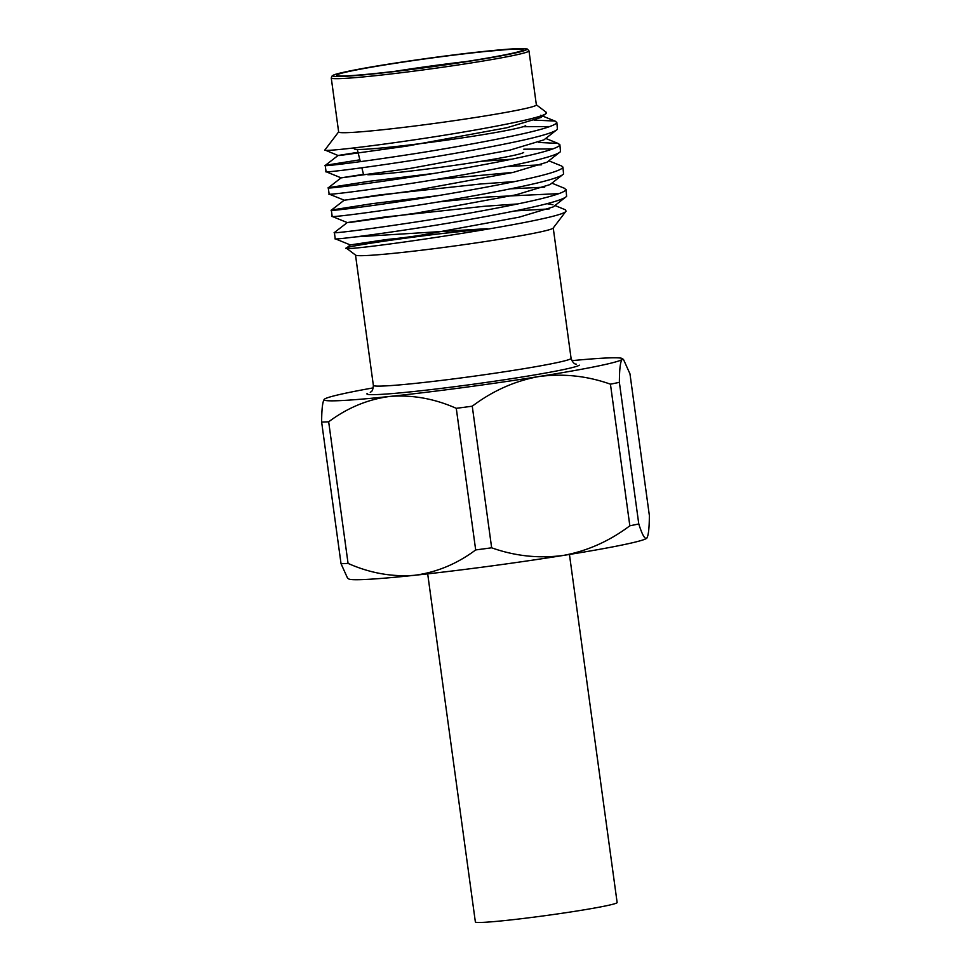 <?xml version="1.0" encoding="UTF-8"?>
<svg xmlns="http://www.w3.org/2000/svg" width="971" height="971" viewBox="0 0 971 971"><rect width="100%" height="100%" fill="white"/><g stroke="black" fill="none" stroke-linecap="round" stroke-linejoin="round"><path stroke-width="1.46" d="M522.896 50.128A94.138 4.272 172.2 0 1 429.048 66.963A94.138 4.272 172.2 0 1 336.719 75.495A94.138 4.272 172.2 0 1 336.816 74.973A94.138 4.272 172.2 0 1 434.887 57.556A94.138 4.272 172.2 0 1 523.053 49.97A94.138 4.272 172.2 0 1 522.896 50.128M525.663 125.647A86.601 3.933 172.2 0 1 437.375 141.414A86.601 3.933 172.2 0 1 354.257 148.83L354.136 147.908M523.66 152.483A80.957 3.678 172.2 0 1 454.173 165.398A80.957 3.678 172.2 0 1 367.815 174.744M528.977 50.868L536.368 104.904A99.782 4.527 172.2 0 1 536.138 105.281A99.782 4.527 172.2 0 1 434.413 123.438A99.782 4.527 172.2 0 1 338.648 131.983L331.257 77.947A99.782 4.527 172.2 0 0 427.022 69.402A99.782 4.527 172.2 0 0 528.734 51.245A99.782 4.527 172.2 0 0 528.977 50.868L527.253 48.999L518.113 48.611L475.899 52.3C440.13 56.269 392.223 63.115 362.948 68.443C329.727 74.658 334.182 75.155 332.167 75.859L331.257 77.947M536.356 104.807L546.2 112.248L545.884 113.619L540.871 117.503L506.935 127.723L406.764 146.123L339.886 155.481L338.09 155.518L324.884 149.983L338.636 131.886M566.129 211.035L553.142 228.1A99.782 4.527 172.2 0 1 552.985 228.258A99.782 4.527 172.2 0 1 453.506 246.112A99.782 4.527 172.2 0 1 355.629 255.155L346.368 248.139L350.337 244.91L385.96 239.606L487.151 228.671C425.334 234.509 350.47 245.639 346.781 247.763C328.574 254.378 562.1 220.72 565.887 211.29L565.498 209.821L554.951 205.524M355.944 236.863L487.151 228.671M549.331 208.911L514.703 210.95M359.877 159.814L325.503 165.301C319.993 166.963 355.265 162.764 403.329 155.421C439.924 149.971 488.547 141.256 517.227 135.018C540.544 129.993 553.652 126.012 556.577 123.062L556.82 122.358L554.562 121.023L534.038 120.101M523.126 126.728L549.865 126.533M556.82 122.358L557.427 129.289L543.93 139.86L510.006 150.08L409.823 168.481L341.161 177.875L326.086 171.746L325.188 165.471L338.09 155.469L358.02 152.313M434.583 173.336L368.689 181.371L328.562 187.658C323.064 189.321 358.335 185.121 406.388 177.778C442.982 172.328 491.605 163.614 520.298 157.375C543.602 152.35 556.723 148.369 559.648 145.432L559.879 144.715L557.633 143.38L538.565 142.446M523.757 149.194L552.924 148.891M559.879 144.715L560.498 151.646L547.001 162.218L513.064 172.437L412.881 190.838L344.22 200.232L379.831 194.892L481.033 183.944L514.606 181.577M437.642 195.693L371.747 203.728L331.621 210.027C326.122 211.69 361.394 207.478 409.446 200.135C446.041 194.686 494.664 185.983 523.357 179.744C546.661 174.707 559.782 170.726 562.707 167.789L561.833 166.09L548.821 160.81M541.636 164.803L507.348 166.478M435.433 179.55L513.562 172.328M562.937 167.073L563.556 174.015L550.059 184.575L516.123 194.795L415.952 213.195L349.075 222.565L347.29 222.59L332.167 216.424L331.342 210.149L344.22 200.184L329.157 194.103L328.247 187.84L341.149 177.827L363.567 174.331M334.692 232.385C329.181 234.047 364.453 229.836 412.517 222.505C449.112 217.043 497.735 208.34 526.416 202.102C549.732 197.077 562.84 193.083 565.765 190.146L564.891 188.459L551.892 183.167M544.695 187.16L510.418 188.835M438.504 201.919L487.527 197.004L559.053 193.617M566.008 189.442L566.615 196.373L553.118 206.944L519.194 217.164L419.011 235.565L350.349 244.947L335.226 238.781L334.376 232.555L347.278 222.553L382.89 217.249L484.092 206.301L517.664 203.946M557.427 129.289C554.502 132.226 541.393 136.219 518.089 141.244C489.396 147.483 440.773 156.185 404.179 161.647C356.114 168.978 320.843 173.19 326.353 171.527M560.498 151.646C557.572 154.595 544.452 158.576 521.148 163.601C492.455 169.84 443.832 178.555 407.237 184.005C359.185 191.348 323.913 195.547 329.412 193.884M563.556 174.015C560.631 176.953 547.523 180.934 524.206 185.959C495.526 192.197 446.903 200.912 410.296 206.362C362.244 213.705 326.972 217.905 332.483 216.242M566.615 196.373C563.702 199.31 550.581 203.291 527.277 208.316C498.584 214.567 449.961 223.269 413.367 228.719C365.302 236.062 330.043 240.274 335.541 238.611M646.88 538.055A150.614 6.833 172.2 0 1 646.868 538.092A150.614 6.833 172.2 0 1 646.625 538.322C648.385 536.223 649.308 528.588 649.356 515.419L629.961 373.811L623.516 359.525L622.12 359.44C620.348 361.552 619.437 369.186 619.377 382.343A169.44 7.683 172.2 0 1 610.443 384.176C587.067 375.862 563.18 373.325 538.796 376.554C514.885 380.935 492.71 390.815 472.258 406.194A169.44 7.683 172.2 0 1 456.273 408.33C434.571 398.668 412.457 394.699 389.929 396.423C367.851 399.324 347.436 407.784 328.671 421.802A169.44 7.683 172.2 0 1 321.644 422.094C321.692 408.937 322.615 401.314 324.375 399.19A150.614 6.833 172.2 0 1 373.289 387.866M571.822 360.666A150.614 6.833 172.2 0 1 622.277 358.59A150.614 6.833 172.2 0 1 622.12 359.44A150.614 6.833 172.2 0 1 538.796 376.554A150.614 6.833 172.2 0 1 389.929 396.423A150.614 6.833 172.2 0 1 324.132 399.433A150.614 6.833 172.2 0 1 324.375 399.19M619.377 382.343L638.784 523.964A169.44 7.683 172.2 0 1 629.839 525.797L610.443 384.176M472.258 406.194L491.654 547.802A169.44 7.683 172.2 0 1 475.681 549.938L456.273 408.33M328.671 421.802L348.067 563.411A169.44 7.683 172.2 0 1 341.039 563.714L321.644 422.094M638.784 523.964C642.074 534.414 644.683 539.196 646.625 538.322A150.614 6.833 172.2 0 1 563.301 555.436A150.614 6.833 172.2 0 1 414.423 575.305A150.614 6.833 172.2 0 1 348.723 578.922L347.484 577.988L341.039 563.714M348.067 563.411C369.781 573.072 391.896 577.041 414.423 575.305C436.501 572.417 456.916 563.957 475.681 549.938M491.654 547.802C515.031 556.116 538.905 558.665 563.301 555.436C587.212 551.055 609.387 541.175 629.839 525.797M541.417 115.695L540.871 117.503M481.228 161.307L511.535 159.22M547.001 203.692L552.9 204.687M546.382 113.097C545.338 117.345 487.758 128.597 428.806 137.664C369.368 146.767 320.357 152.18 325.006 149.874M465.946 61.586A86.601 3.933 -7.8 0 0 394.833 71.332M427.689 573.861L475.365 921.952A71.538 3.241 -7.8 0 0 541.369 916.175A71.538 3.241 -7.8 0 0 617.131 902.532L569.443 554.441M526.622 49.63A97.901 4.442 -7.8 0 0 436.525 57.168A97.901 4.442 -7.8 0 0 333.089 75.471A97.901 4.442 -7.8 0 0 423.186 67.934A97.901 4.442 -7.8 0 0 526.622 49.63M370.267 392.333L370.886 391.883C372.221 391.471 373.046 389.31 373.362 385.402A99.782 4.527 -7.8 0 0 469.127 376.857A99.782 4.527 -7.8 0 0 570.851 358.7A99.782 4.527 -7.8 0 0 571.082 358.323C573.679 365.557 576.944 363.87 576.106 364.186M579.323 365.157A107.308 4.867 172.2 0 1 465.934 385.22A107.308 4.867 172.2 0 1 367.172 393.473M363.433 174.173L361.855 167.777M360.326 161.647L357.304 149.437M553.239 227.991L571.082 358.323M622.277 358.59L623.516 359.525M355.52 255.07L373.362 385.402M540.641 115.246L555.703 121.375M545.763 138.44L558.774 143.732"/></g></svg>

